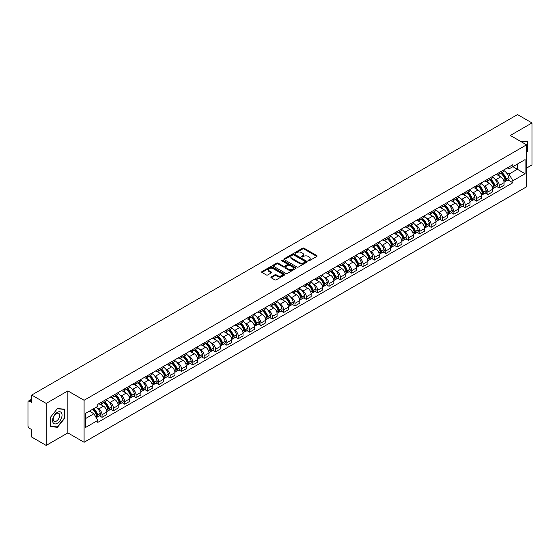 <?xml version="1.0" encoding="UTF-8"?>
<svg xmlns="http://www.w3.org/2000/svg" width="560" height="560" viewBox="0 0 560 560"><rect width="100%" height="100%" fill="white"/><g stroke="black" fill="none" stroke-linecap="round" stroke-linejoin="round"><path stroke-width="0.84" d="M308.245 260.799A0.707 0.406 0 0 0 309.246 260.799L316.834 256.417A1.008 0.581 0 0 0 317.128 256.004A1.008 0.581 0 0 0 316.834 255.591L303.982 248.171A1.008 0.581 0 0 0 302.554 248.171L294.966 252.553A0.707 0.406 0 0 0 295.967 253.127L296.947 252.56A3.234 1.869 0 0 1 301.518 252.56L302.589 253.183A3.234 1.869 0 0 1 303.534 254.499A3.234 1.869 0 0 1 302.589 255.815L301.609 256.382A0.707 0.406 0 0 0 302.603 256.963L303.59 256.396A3.234 1.869 0 0 1 308.161 256.396L309.232 257.012A3.234 1.869 0 0 1 310.177 258.335A3.234 1.869 0 0 1 309.232 259.651L308.245 260.218A0.707 0.406 0 0 0 308.245 260.799L308.245 260.218M271.201 276.948A1.008 0.581 0 0 0 270.907 277.361A1.008 0.581 0 0 0 271.201 277.774L274.813 279.853A1.008 0.581 0 0 0 276.241 279.853L284.662 274.988A1.008 0.581 0 0 0 284.963 274.575A1.008 0.581 0 0 0 284.662 274.162L271.81 266.742A1.008 0.581 0 0 0 270.382 266.742L261.954 271.607A1.008 0.581 0 0 0 261.66 272.02A1.008 0.581 0 0 0 261.954 272.433L266.315 274.946A1.008 0.581 0 0 0 267.743 274.946L271.348 272.867A1.008 0.581 0 0 0 271.642 272.454A1.008 0.581 0 0 0 271.348 272.041L269.185 270.795A2.702 1.561 0 0 1 268.394 269.689A2.702 1.561 0 0 1 270.06 268.247A2.702 1.561 0 0 1 273.007 268.59L281.47 273.476A2.702 1.561 0 0 1 282.261 274.575A2.702 1.561 0 0 1 280.595 276.017A2.702 1.561 0 0 1 277.648 275.681L276.241 274.862A1.008 0.581 0 0 0 274.813 274.862L271.201 276.948L271.201 277.774M84.091 400.267L67.865 390.901L46.186 403.417L31.71 395.059L517.524 114.576L532 122.941L510.321 135.457L526.547 144.823L84.091 400.267L84.091 442.274L526.547 186.823L526.547 144.823M297.017 267.029A1.008 0.581 0 0 0 298.445 267.029L306.873 262.164A1.008 0.581 0 0 0 307.167 261.758A1.008 0.581 0 0 0 306.873 261.345L294.021 253.925A1.008 0.581 0 0 0 292.593 253.925L284.165 258.79A1.008 0.581 0 0 0 283.871 259.196A1.008 0.581 0 0 0 284.165 259.609L297.017 267.029M281.981 260.946A0.707 0.406 0 0 1 282.702 261.051L282.702 260.211L295.771 267.757A1.008 0.581 0 0 1 296.065 268.163A1.008 0.581 0 0 1 295.771 268.576L287.343 273.441A1.008 0.581 0 0 1 285.915 273.441L273.063 266.021L276.668 263.956L276.668 263.116L273.063 265.195A1.008 0.581 0 0 0 272.762 265.608A1.008 0.581 0 0 0 273.063 266.021L273.063 265.195M276.668 263.956A1.008 0.581 0 0 1 278.096 263.956L278.096 263.116A1.008 0.581 0 0 0 276.668 263.116M278.096 263.116L283.311 266.126A1.008 0.581 0 0 0 284.739 266.126L287.126 264.747A1.008 0.581 0 0 0 287.427 264.334A1.008 0.581 0 0 0 287.126 263.921L281.701 260.785A0.707 0.406 0 0 1 282.702 260.211M46.186 403.417L46.186 445.424L31.71 437.059L31.71 429.625L29.456 428.323A2.058 1.19 -120 0 1 28 425.803L28 402.031A2.058 1.19 -120 0 1 28.427 401.093L31.71 399.196M526.547 168.091L532 164.941L532 122.941M46.186 445.424L67.865 432.901L84.091 442.274M31.71 395.059L31.71 402.493L29.456 401.191A2.058 1.19 -120 0 0 28.427 401.093M499.261 172.543A4.732 2.73 60 0 1 498.281 174.664L503.083 171.892A4.732 2.73 -120 0 0 504.063 169.771M494.704 178.941L495.915 179.641A4.732 2.73 60 0 1 499.261 185.437L504.063 182.665A4.732 2.73 -120 0 0 500.717 176.869L497.28 174.881M504.063 182.665L504.063 185.227L499.261 187.999L496.657 186.494M498.281 174.664A4.732 2.73 60 0 1 495.95 174.454M499.261 185.437L499.261 187.999M487.914 179.095A4.732 2.73 60 0 1 486.934 181.216L491.736 178.444A4.732 2.73 -120 0 0 492.716 176.323M485.31 193.046L487.914 194.551L492.716 191.779L492.716 189.217A4.732 2.73 -120 0 0 489.37 183.421L485.933 181.433M486.934 181.216A4.732 2.73 60 0 1 484.603 181.006M483.357 185.493L484.568 186.193A4.732 2.73 60 0 1 487.914 191.989L487.914 194.551M476.567 185.647A4.732 2.73 60 0 1 475.587 187.768L480.389 184.996A4.732 2.73 -120 0 0 481.369 182.875M473.963 199.598L476.567 201.103L481.369 198.331L481.369 195.769A4.732 2.73 -120 0 0 478.023 189.973L474.586 187.985M475.587 187.768A4.732 2.73 60 0 1 473.256 187.558M472.01 192.045L473.221 192.745A4.732 2.73 60 0 1 476.567 198.541L476.567 201.103M465.22 192.199A4.732 2.73 60 0 1 464.24 194.32L469.035 191.548A4.732 2.73 -120 0 0 470.015 189.427M462.616 206.15L465.22 207.655L470.015 204.883L470.015 202.321A4.732 2.73 -120 0 0 466.669 196.525L463.232 194.537M464.24 194.32A4.732 2.73 60 0 1 461.909 194.11M460.663 198.597L461.874 199.297A4.732 2.73 60 0 1 465.22 205.093L465.22 207.655M453.866 198.751A4.732 2.73 60 0 1 452.886 200.872L457.688 198.1A4.732 2.73 -120 0 0 458.668 195.979M451.262 212.702L453.866 214.207L458.668 211.435L458.668 208.873A4.732 2.73 -120 0 0 455.322 203.077L451.885 201.089M452.886 200.872A4.732 2.73 60 0 1 450.555 200.662M449.309 205.149L450.52 205.849A4.732 2.73 60 0 1 453.866 211.645L453.866 214.207M442.519 205.303A4.732 2.73 60 0 1 441.539 207.424L446.341 204.652A4.732 2.73 -120 0 0 447.321 202.531M439.915 219.254L442.519 220.759L447.321 217.987L447.321 215.425A4.732 2.73 -120 0 0 443.975 209.629L440.538 207.641M441.539 207.424A4.732 2.73 60 0 1 439.208 207.214M437.962 211.701L439.173 212.401A4.732 2.73 60 0 1 442.519 218.197L442.519 220.759M431.172 211.855A4.732 2.73 60 0 1 430.192 213.976L434.994 211.204A4.732 2.73 -120 0 0 435.974 209.083M428.568 225.806L431.172 227.311L435.974 224.539L435.974 221.977A4.732 2.73 -120 0 0 432.628 216.181L429.191 214.193M430.192 213.976A4.732 2.73 60 0 1 427.861 213.766M426.615 218.253L427.826 218.953A4.732 2.73 60 0 1 431.172 224.749L431.172 227.311M419.825 218.407A4.732 2.73 60 0 1 418.845 220.528L423.64 217.756A4.732 2.73 -120 0 0 424.62 215.635M417.221 232.358L419.825 233.863L424.627 231.091L424.627 228.529A4.732 2.73 -120 0 0 421.274 222.733L417.837 220.745M418.845 220.528A4.732 2.73 60 0 1 416.514 220.318M415.268 224.805L416.479 225.505A4.732 2.73 60 0 1 419.825 231.301L419.825 233.863M408.471 224.959A4.732 2.73 60 0 1 407.491 227.08L412.293 224.308A4.732 2.73 -120 0 0 413.273 222.187M405.867 238.91L408.471 240.415L413.273 237.643L413.273 235.081A4.732 2.73 -120 0 0 409.927 229.285L406.49 227.297M407.491 227.08A4.732 2.73 60 0 1 405.167 226.87M403.914 231.357L405.125 232.057A4.732 2.73 60 0 1 408.471 237.853L408.471 240.415M397.124 231.511A4.732 2.73 60 0 1 396.144 233.632L400.946 230.86A4.732 2.73 -120 0 0 401.926 228.739M394.52 245.462L397.124 246.967L401.926 244.195L401.926 241.633A4.732 2.73 -120 0 0 398.58 235.837L395.143 233.849M396.144 233.632A4.732 2.73 60 0 1 393.813 233.422M392.567 237.909L393.778 238.609A4.732 2.73 60 0 1 397.124 244.405L397.124 246.967M385.777 238.063A4.732 2.73 60 0 1 384.797 240.184L389.599 237.412A4.732 2.73 -120 0 0 390.579 235.291M383.173 252.014L385.777 253.519L390.579 250.747L390.579 248.185A4.732 2.73 -120 0 0 387.233 242.389L383.796 240.401M384.797 240.184A4.732 2.73 60 0 1 382.466 239.974M381.22 244.461L382.431 245.161A4.732 2.73 60 0 1 385.777 250.957L385.777 253.519M374.43 244.615A4.732 2.73 60 0 1 373.45 246.736L378.245 243.964A4.732 2.73 -120 0 0 379.225 241.843M371.826 258.566L374.43 260.071L379.232 257.299L379.232 254.737A4.732 2.73 -120 0 0 375.879 248.941L372.449 246.953M373.45 246.736A4.732 2.73 60 0 1 371.119 246.526M369.873 251.013L371.084 251.713A4.732 2.73 60 0 1 374.43 257.509L374.43 260.071M363.076 251.167A4.732 2.73 60 0 1 362.096 253.288L366.898 250.516A4.732 2.73 -120 0 0 367.878 248.395M360.472 265.118L363.076 266.623L367.878 263.851L367.878 261.289A4.732 2.73 -120 0 0 364.532 255.493L361.095 253.505M362.096 253.288A4.732 2.73 60 0 1 359.772 253.078M358.519 257.565L359.73 258.265A4.732 2.73 60 0 1 363.076 264.061L363.076 266.623M351.729 257.719A4.732 2.73 60 0 1 350.749 259.84L355.551 257.068A4.732 2.73 -120 0 0 356.531 254.947M349.125 271.67L351.729 273.175L356.531 270.403L356.531 267.841A4.732 2.73 -120 0 0 353.185 262.045L349.748 260.064M350.749 259.84A4.732 2.73 60 0 1 348.418 259.63M347.172 264.117L348.383 264.817A4.732 2.73 60 0 1 351.729 270.613L351.729 273.175M340.382 264.271A4.732 2.73 60 0 1 339.402 266.392L344.204 263.62A4.732 2.73 -120 0 0 345.184 261.499M337.778 278.222L340.382 279.727L345.184 276.955L345.184 274.393A4.732 2.73 -120 0 0 341.838 268.597L338.401 266.616M339.402 266.392A4.732 2.73 60 0 1 337.071 266.182M335.825 270.669L337.036 271.369A4.732 2.73 60 0 1 340.382 277.165L340.382 279.727M329.035 270.823A4.732 2.73 60 0 1 328.055 272.944L332.857 270.172A4.732 2.73 -120 0 0 333.837 268.051M326.431 284.774L329.035 286.279L333.837 283.507L333.837 280.945A4.732 2.73 -120 0 0 330.484 275.149L327.054 273.168M328.055 272.944A4.732 2.73 60 0 1 325.724 272.734M324.478 277.221L325.689 277.921A4.732 2.73 60 0 1 329.035 283.717L329.035 286.279M317.681 277.375A4.732 2.73 60 0 1 316.701 279.496L321.503 276.724A4.732 2.73 -120 0 0 322.483 274.603M315.077 291.326L317.681 292.831L322.483 290.059L322.483 287.497A4.732 2.73 -120 0 0 319.137 281.701L315.7 279.72M316.701 279.496A4.732 2.73 60 0 1 314.377 279.286M313.124 283.773L314.335 284.473A4.732 2.73 60 0 1 317.681 290.269L317.681 292.831M306.334 283.927A4.732 2.73 60 0 1 305.354 286.048L310.156 283.276A4.732 2.73 -120 0 0 311.136 281.155M303.73 297.878L306.334 299.383L311.136 296.611L311.136 294.049A4.732 2.73 -120 0 0 307.79 288.253L304.353 286.272M305.354 286.048A4.732 2.73 60 0 1 303.023 285.838M301.777 290.325L302.988 291.025A4.732 2.73 60 0 1 306.334 296.821L306.334 299.383M294.987 290.479A4.732 2.73 60 0 1 294.007 292.607L298.809 289.835A4.732 2.73 -120 0 0 299.789 287.707M292.383 304.43L294.987 305.935L299.789 303.163L299.789 300.601A4.732 2.73 -120 0 0 296.443 294.805L293.006 292.824M294.007 292.607A4.732 2.73 60 0 1 291.676 292.39M290.43 296.877L291.641 297.577A4.732 2.73 60 0 1 294.987 303.373L294.987 305.935M283.64 297.031A4.732 2.73 60 0 1 282.66 299.159L287.462 296.387A4.732 2.73 -120 0 0 288.442 294.259M281.036 310.982L283.64 312.487L288.442 309.715L288.442 307.153A4.732 2.73 -120 0 0 285.089 301.357L281.659 299.376M282.66 299.159A4.732 2.73 60 0 1 280.329 298.942M279.083 303.429L280.294 304.129A4.732 2.73 60 0 1 283.64 309.925L283.64 312.487M272.286 303.583A4.732 2.73 60 0 1 271.306 305.711L276.108 302.939A4.732 2.73 -120 0 0 277.088 300.811M269.682 317.534L272.286 319.039L277.088 316.267L277.088 313.705A4.732 2.73 -120 0 0 273.742 307.909L270.305 305.928M271.306 305.711A4.732 2.73 60 0 1 268.982 305.494M267.729 309.981L268.94 310.681A4.732 2.73 60 0 1 272.286 316.477L272.286 319.039M260.939 310.135A4.732 2.73 60 0 1 259.959 312.263L264.761 309.491A4.732 2.73 -120 0 0 265.741 307.363M258.335 324.086L260.939 325.591L265.741 322.819L265.741 320.257A4.732 2.73 -120 0 0 262.395 314.461L258.958 312.48M259.959 312.263A4.732 2.73 60 0 1 257.628 312.046M256.382 316.533L257.593 317.233A4.732 2.73 60 0 1 260.939 323.029L260.939 325.591M249.592 316.687A4.732 2.73 60 0 1 248.612 318.815L253.414 316.043A4.732 2.73 -120 0 0 254.394 313.915M246.988 330.638L249.592 332.143L254.394 329.371L254.394 326.809A4.732 2.73 -120 0 0 251.048 321.013L247.611 319.032M248.612 318.815A4.732 2.73 60 0 1 246.281 318.598M245.035 323.085L246.246 323.785A4.732 2.73 60 0 1 249.592 329.581L249.592 332.143M238.245 323.239A4.732 2.73 60 0 1 237.265 325.367L242.067 322.595A4.732 2.73 -120 0 0 243.047 320.467M235.641 337.19L238.245 338.695L243.047 335.923L243.047 333.361A4.732 2.73 -120 0 0 239.694 327.565L236.264 325.584M237.265 325.367A4.732 2.73 60 0 1 234.934 325.15M233.688 329.637L234.899 330.337A4.732 2.73 60 0 1 238.245 336.133L238.245 338.695M226.891 329.791A4.732 2.73 60 0 1 225.911 331.919L230.713 329.147A4.732 2.73 -120 0 0 231.693 327.019M224.287 343.742L226.891 345.247L231.693 342.475L231.693 339.913A4.732 2.73 -120 0 0 228.347 334.117L224.91 332.136M225.911 331.919A4.732 2.73 60 0 1 223.587 331.702M222.334 336.189L223.545 336.889A4.732 2.73 60 0 1 226.891 342.685L226.891 345.247M215.544 336.343A4.732 2.73 60 0 1 214.564 338.471L219.366 335.699A4.732 2.73 -120 0 0 220.346 333.571M212.94 350.294L215.544 351.799L220.346 349.027L220.346 346.465A4.732 2.73 -120 0 0 217 340.669L213.563 338.688M214.564 338.471A4.732 2.73 60 0 1 212.233 338.254M210.987 342.741L212.198 343.441A4.732 2.73 60 0 1 215.544 349.237L215.544 351.799M204.197 342.895A4.732 2.73 60 0 1 203.217 345.023L208.019 342.251A4.732 2.73 -120 0 0 208.999 340.123M201.593 356.846L204.197 358.351L208.999 355.579L208.999 353.017A4.732 2.73 -120 0 0 205.653 347.221L202.216 345.24M203.217 345.023A4.732 2.73 60 0 1 200.886 344.806M199.64 349.293L200.851 349.993A4.732 2.73 60 0 1 204.197 355.789L204.197 358.351M192.85 349.447A4.732 2.73 60 0 1 191.87 351.575L196.672 348.803A4.732 2.73 -120 0 0 197.652 346.675M190.246 363.405L192.85 364.903L197.652 362.131L197.652 359.569A4.732 2.73 -120 0 0 194.306 353.773L190.869 351.792M191.87 351.575A4.732 2.73 60 0 1 189.539 351.358M188.293 355.845L189.504 356.545A4.732 2.73 60 0 1 192.85 362.341L192.85 364.903M181.496 355.999A4.732 2.73 60 0 1 180.516 358.127L185.318 355.355A4.732 2.73 -120 0 0 186.298 353.227M178.892 369.957L181.496 371.455L186.298 368.683L186.298 366.121A4.732 2.73 -120 0 0 182.952 360.325L179.515 358.344M180.516 358.127A4.732 2.73 60 0 1 178.192 357.91M176.939 362.397L178.15 363.097A4.732 2.73 60 0 1 181.496 368.893L181.496 371.455M170.149 362.551A4.732 2.73 60 0 1 169.169 364.679L173.971 361.907A4.732 2.73 -120 0 0 174.951 359.779M167.545 376.509L170.149 378.007L174.951 375.235L174.951 372.673A4.732 2.73 -120 0 0 171.605 366.877L168.168 364.896M169.169 364.679A4.732 2.73 60 0 1 166.838 364.462M165.592 368.949L166.803 369.649A4.732 2.73 60 0 1 170.149 375.445L170.149 378.007M158.802 369.103A4.732 2.73 60 0 1 157.822 371.231L162.624 368.459A4.732 2.73 -120 0 0 163.604 366.331M156.198 383.061L158.802 384.559L163.604 381.787L163.604 379.225A4.732 2.73 -120 0 0 160.258 373.429L156.821 371.448M157.822 371.231A4.732 2.73 60 0 1 155.491 371.014M154.245 375.501L155.456 376.201A4.732 2.73 60 0 1 158.802 381.997L158.802 384.559M147.455 375.655A4.732 2.73 60 0 1 146.475 377.783L151.277 375.011A4.732 2.73 -120 0 0 152.257 372.883M144.851 389.613L147.455 391.111L152.257 388.339L152.257 385.777A4.732 2.73 -120 0 0 148.911 379.981L145.474 378M146.475 377.783A4.732 2.73 60 0 1 144.144 377.566M142.898 382.053L144.109 382.753A4.732 2.73 60 0 1 147.455 388.549L147.455 391.111M136.101 382.207A4.732 2.73 60 0 1 135.121 384.335L139.923 381.563A4.732 2.73 -120 0 0 140.903 379.435M133.497 396.165L136.101 397.663L140.903 394.891L140.903 392.329A4.732 2.73 -120 0 0 137.557 386.533L134.12 384.552M135.121 384.335A4.732 2.73 60 0 1 132.797 384.118M131.544 388.605L132.755 389.305A4.732 2.73 60 0 1 136.101 395.101L136.101 397.663M124.754 388.759A4.732 2.73 60 0 1 123.774 390.887L128.576 388.115A4.732 2.73 -120 0 0 129.556 385.987M122.15 402.717L124.754 404.215L129.556 401.443L129.556 398.881A4.732 2.73 -120 0 0 126.21 393.085L122.773 391.104M123.774 390.887A4.732 2.73 60 0 1 121.443 390.67M120.197 395.157L121.408 395.857A4.732 2.73 60 0 1 124.754 401.653L124.754 404.215M113.407 395.311A4.732 2.73 60 0 1 112.427 397.439L117.229 394.667A4.732 2.73 -120 0 0 118.209 392.539M110.803 409.269L113.407 410.767L118.209 407.995L118.209 405.433A4.732 2.73 -120 0 0 114.863 399.637L111.426 397.656M112.427 397.439A4.732 2.73 60 0 1 110.096 397.222M108.85 401.716L110.061 402.409A4.732 2.73 60 0 1 113.407 408.205L113.407 410.767M102.06 401.863A4.732 2.73 60 0 1 101.08 403.991L105.882 401.219A4.732 2.73 -120 0 0 106.862 399.091M99.456 415.821L102.06 417.319L106.862 414.547L106.862 411.985A4.732 2.73 -120 0 0 103.516 406.189L100.079 404.208M101.08 403.991A4.732 2.73 60 0 1 98.749 403.774M97.503 408.268L98.714 408.961A4.732 2.73 60 0 1 102.06 414.757L102.06 417.319M507.304 167.902L509.012 168.889L525.091 159.607L517.377 164.059L517.377 169.267L509.012 174.097L506.058 172.389M85.547 418.579L93.912 413.749L97.769 420.427L85.547 427.483L85.547 413.371L97.769 406.315L97.769 404.341L512.869 164.689L512.869 166.663L525.091 173.719L512.869 180.775L509.012 174.097M525.091 159.607L525.091 173.719M97.769 420.427L97.769 422.401L512.869 182.749L512.869 180.775M526.547 152.572L527.744 151.074L527.744 141.715L520.52 141.344M67.865 390.901L67.865 432.901M50.442 426.643L57.463 427.273L64.484 418.537L64.484 409.178L57.463 408.548L50.442 417.284L50.442 426.643M93.912 413.749L89.397 411.145M508.011 179.942L512.869 182.749M527.38 150.864L527.744 151.074M56.721 426.839L57.463 427.273M64.12 418.327L64.484 418.537M308.532 260.897L309.232 260.491A3.234 1.869 0 0 0 310.177 259.175L310.177 258.335M303.534 254.499L303.534 255.339A3.234 1.869 0 0 1 302.589 256.655L301.889 257.061M316.834 255.591L316.834 256.417L303.982 249.011A1.008 0.581 0 0 0 302.554 249.011L295.246 253.225M306.859 262.178L294.021 254.765A1.008 0.581 0 0 0 292.593 254.765L284.179 259.616M305.088 262.045A0.707 0.406 0 0 0 305.088 261.464L293.804 254.954A0.707 0.406 0 0 0 292.803 254.954L291.767 255.549A3.234 1.869 0 0 0 290.822 256.872A3.234 1.869 0 0 0 291.767 258.188L299.481 262.64A3.234 1.869 0 0 0 304.052 262.64L305.088 262.045L305.088 262.885A0.707 0.406 0 0 0 305.291 262.598L305.291 261.758M290.822 256.872L290.822 257.712A3.234 1.869 0 0 0 291.767 259.028L291.767 258.188M305.088 262.885L304.052 263.48A3.234 1.869 0 0 1 299.481 263.48L291.767 259.028M278.096 263.956L283.311 266.966A1.008 0.581 0 0 0 284.739 266.966L287.126 265.587A1.008 0.581 0 0 0 287.427 265.174L287.427 264.334M282.702 261.051L295.757 268.583M288.715 269.248A2.702 1.561 0 0 0 291.662 269.584A2.702 1.561 0 0 0 293.328 268.142A2.702 1.561 0 0 0 292.537 267.043L289.555 265.321A1.008 0.581 0 0 0 288.127 265.321L285.733 266.7A1.008 0.581 0 0 0 285.439 267.113A1.008 0.581 0 0 0 285.733 267.526L288.715 269.248L288.715 270.088A2.702 1.561 0 0 0 291.662 270.424A2.702 1.561 0 0 0 293.328 268.982L293.328 268.142M285.439 267.113L285.439 267.953A1.008 0.581 0 0 0 285.733 268.366L285.733 267.526M288.715 270.088L285.733 268.366M282.261 274.575L282.261 275.415A2.702 1.561 0 0 1 280.595 276.857A2.702 1.561 0 0 1 277.648 276.521L276.241 275.702A1.008 0.581 0 0 0 274.813 275.702L271.215 277.781M268.394 269.689L268.394 270.529A2.702 1.561 0 0 0 269.185 271.635L269.185 270.795M271.334 272.874L269.185 271.635M284.662 274.162L284.662 274.988L271.81 267.582A1.008 0.581 0 0 0 270.382 267.582L261.968 272.44M501.046 173.068A6.482 3.745 60 0 1 501.081 173.089A6.482 3.745 60 0 1 505.344 178.906L505.386 179.039A1.26 0.728 60 0 1 505.183 180.026A1.26 0.728 60 0 1 505.155 180.04M500.766 173.229A7.819 4.515 60 0 1 505.064 179.683L505.099 179.816A2.597 1.498 60 0 1 504.693 181.86L504.042 182.231M505.134 181.286A2.597 1.498 -120 0 0 505.855 181.188A2.597 1.498 -120 0 0 506.268 179.144L506.226 179.011A7.819 4.515 -120 0 0 501.928 172.557M503.965 170.597A7.819 4.515 60 0 1 508.879 177.478L508.921 177.611A2.597 1.498 60 0 1 508.508 179.655L505.855 181.188M498.099 174.755A7.819 4.515 60 0 1 499.73 176.295M503.531 176.309L504.532 176.883M520.534 141.351L527.38 141.904L527.38 150.969L526.547 152.012M526.932 141.645L527.38 141.904M61.411 412.734A6.685 3.864 120 0 0 54.95 414.463A6.685 3.864 120 0 0 53.221 422.919A6.685 3.864 120 0 0 59.682 421.19A6.685 3.864 120 0 0 61.411 412.734M59.262 413.84A4.578 2.646 120 0 0 58.744 413.364A4.578 2.646 120 0 0 54.488 415.499A4.578 2.646 120 0 0 53.655 420.819A4.578 2.646 120 0 0 54.166 421.295A4.578 2.646 120 0 0 58.429 419.153A4.578 2.646 120 0 0 59.262 413.84M57.316 426.895L50.519 426.286L50.519 417.221L57.316 408.758L64.12 409.367L64.12 418.432L57.316 426.895M63.672 409.101L64.12 409.367M489.699 179.62A6.482 3.745 60 0 1 489.734 179.641A6.482 3.745 60 0 1 493.997 185.458L494.039 185.591A1.26 0.728 60 0 1 493.836 186.578A1.26 0.728 60 0 1 493.808 186.592M489.419 179.781A7.819 4.515 60 0 1 493.717 186.235L493.752 186.368A2.597 1.498 60 0 1 493.339 188.412L492.695 188.783M493.787 187.838A2.597 1.498 -120 0 0 494.508 187.74A2.597 1.498 -120 0 0 494.914 185.696L494.879 185.563A7.819 4.515 -120 0 0 490.581 179.109M492.618 177.149A7.819 4.515 60 0 1 497.532 184.03L497.574 184.163A2.597 1.498 60 0 1 497.161 186.207L494.508 187.74M486.752 181.307A7.819 4.515 60 0 1 488.383 182.847M492.184 182.861L493.185 183.435M478.352 186.172A6.482 3.745 60 0 1 478.387 186.193A6.482 3.745 60 0 1 482.65 192.01L482.685 192.143A1.26 0.728 60 0 1 482.489 193.13A1.26 0.728 60 0 1 482.461 193.144M478.065 186.333A7.819 4.515 60 0 1 482.363 192.787L482.405 192.92A2.597 1.498 60 0 1 481.992 194.964L481.348 195.335M482.44 194.39A2.597 1.498 -120 0 0 483.154 194.292A2.597 1.498 -120 0 0 483.567 192.248L483.532 192.115A7.819 4.515 -120 0 0 479.234 185.661M481.271 183.701A7.819 4.515 60 0 1 486.185 190.582L486.22 190.715A2.597 1.498 60 0 1 485.814 192.759L483.154 194.292M475.398 187.859A7.819 4.515 60 0 1 477.036 189.399M480.837 189.413L481.831 189.987M467.005 192.724A6.482 3.745 60 0 1 467.033 192.745A6.482 3.745 60 0 1 471.303 198.562L471.338 198.695A1.26 0.728 60 0 1 471.142 199.682A1.26 0.728 60 0 1 471.114 199.696M466.718 192.885A7.819 4.515 60 0 1 471.016 199.339L471.058 199.472A2.597 1.498 60 0 1 470.645 201.516L470.001 201.887M471.086 200.942A2.597 1.498 -120 0 0 471.807 200.844A2.597 1.498 -120 0 0 472.22 198.8L472.178 198.667A7.819 4.515 -120 0 0 467.887 192.213M469.917 190.253A7.819 4.515 60 0 1 474.838 197.134L474.873 197.267A2.597 1.498 60 0 1 474.467 199.311L471.807 200.844M464.051 194.411A7.819 4.515 60 0 1 465.689 195.951M469.49 195.965L470.484 196.539M455.651 199.276A6.482 3.745 60 0 1 455.686 199.297A6.482 3.745 60 0 1 459.949 205.114L459.991 205.247A1.26 0.728 60 0 1 459.788 206.234A1.26 0.728 60 0 1 459.76 206.248M455.371 199.437A7.819 4.515 60 0 1 459.669 205.891L459.704 206.024A2.597 1.498 60 0 1 459.298 208.068L458.647 208.439M459.739 207.494A2.597 1.498 -120 0 0 460.46 207.396A2.597 1.498 -120 0 0 460.873 205.352L460.831 205.219A7.819 4.515 -120 0 0 456.533 198.765M458.57 196.805A7.819 4.515 60 0 1 463.484 203.686L463.526 203.819A2.597 1.498 60 0 1 463.113 205.863L460.46 207.396M452.704 200.963A7.819 4.515 60 0 1 454.335 202.503M458.136 202.517L459.137 203.091M444.304 205.828A6.482 3.745 60 0 1 444.339 205.849A6.482 3.745 60 0 1 448.602 211.666L448.644 211.799A1.26 0.728 60 0 1 448.441 212.786A1.26 0.728 60 0 1 448.413 212.8M444.024 205.996A7.819 4.515 60 0 1 448.322 212.443L448.357 212.576A2.597 1.498 60 0 1 447.944 214.62L447.3 214.991M448.392 214.046A2.597 1.498 -120 0 0 449.113 213.948A2.597 1.498 -120 0 0 449.519 211.904L449.484 211.771A7.819 4.515 -120 0 0 445.186 205.324M447.223 203.357A7.819 4.515 60 0 1 452.137 210.238L452.179 210.371A2.597 1.498 60 0 1 451.766 212.415L449.113 213.948M441.357 207.515A7.819 4.515 60 0 1 442.988 209.055M446.789 209.069L447.79 209.643M432.957 212.38A6.482 3.745 60 0 1 432.992 212.401A6.482 3.745 60 0 1 437.255 218.218L437.29 218.351A1.26 0.728 60 0 1 437.094 219.338A1.26 0.728 60 0 1 437.066 219.352M432.67 212.548A7.819 4.515 60 0 1 436.968 218.995L437.01 219.128A2.597 1.498 60 0 1 436.597 221.172L435.953 221.543M437.045 220.598A2.597 1.498 -120 0 0 437.759 220.5A2.597 1.498 -120 0 0 438.172 218.456L438.137 218.323A7.819 4.515 -120 0 0 433.839 211.876M435.876 209.909A7.819 4.515 60 0 1 440.79 216.79L440.825 216.923A2.597 1.498 60 0 1 440.419 218.967L437.759 220.5M430.01 214.067A7.819 4.515 60 0 1 431.641 215.607M435.442 215.621L436.436 216.195M421.61 218.932A6.482 3.745 60 0 1 421.638 218.953A6.482 3.745 60 0 1 425.908 224.77L425.943 224.903A1.26 0.728 60 0 1 425.747 225.89A1.26 0.728 60 0 1 425.719 225.904M421.323 219.1A7.819 4.515 60 0 1 425.621 225.547L425.663 225.68A2.597 1.498 60 0 1 425.25 227.724L424.606 228.095M425.691 227.15A2.597 1.498 -120 0 0 426.412 227.052A2.597 1.498 -120 0 0 426.825 225.008L426.783 224.875A7.819 4.515 -120 0 0 422.492 218.428M424.522 216.468A7.819 4.515 60 0 1 429.443 223.342L429.478 223.475A2.597 1.498 60 0 1 429.072 225.519L426.412 227.052M418.656 220.619A7.819 4.515 60 0 1 420.294 222.159M424.095 222.173L425.089 222.747M410.256 225.484A6.482 3.745 60 0 1 410.291 225.505A6.482 3.745 60 0 1 414.554 231.322L414.596 231.455A1.26 0.728 60 0 1 414.393 232.442A1.26 0.728 60 0 1 414.365 232.456M409.976 225.652A7.819 4.515 60 0 1 414.274 232.099L414.309 232.232A2.597 1.498 60 0 1 413.903 234.276L413.252 234.647M414.344 233.702A2.597 1.498 -120 0 0 415.065 233.604A2.597 1.498 -120 0 0 415.478 231.56L415.436 231.427A7.819 4.515 -120 0 0 411.138 224.98M413.175 223.02A7.819 4.515 60 0 1 418.089 229.894L418.131 230.027A2.597 1.498 60 0 1 417.718 232.071L415.065 233.604M407.309 227.171A7.819 4.515 60 0 1 408.94 228.718M412.741 228.725L413.742 229.299M398.909 232.036A6.482 3.745 60 0 1 398.944 232.057A6.482 3.745 60 0 1 403.207 237.874L403.249 238.007A1.26 0.728 60 0 1 403.046 238.994A1.26 0.728 60 0 1 403.018 239.008M398.629 232.204A7.819 4.515 60 0 1 402.927 238.651L402.962 238.784A2.597 1.498 60 0 1 402.549 240.828L401.905 241.199M402.997 240.254A2.597 1.498 -120 0 0 403.718 240.156A2.597 1.498 -120 0 0 404.124 238.112L404.089 237.979A7.819 4.515 -120 0 0 399.791 231.532M401.828 229.572A7.819 4.515 60 0 1 406.742 236.446L406.784 236.579A2.597 1.498 60 0 1 406.371 238.623L403.718 240.156M395.962 233.723A7.819 4.515 60 0 1 397.593 235.27M401.394 235.277L402.395 235.851M387.562 238.588A6.482 3.745 60 0 1 387.597 238.609A6.482 3.745 60 0 1 391.86 244.426L391.895 244.559A1.26 0.728 60 0 1 391.699 245.546A1.26 0.728 60 0 1 391.671 245.56M387.282 238.756A7.819 4.515 60 0 1 391.573 245.203L391.615 245.336A2.597 1.498 60 0 1 391.202 247.38L390.558 247.751M391.65 246.806A2.597 1.498 -120 0 0 392.364 246.708A2.597 1.498 -120 0 0 392.777 244.664L392.742 244.531A7.819 4.515 -120 0 0 388.444 238.084M390.481 236.124A7.819 4.515 60 0 1 395.395 242.998L395.43 243.131A2.597 1.498 60 0 1 395.024 245.175L392.364 246.708M384.615 240.275A7.819 4.515 60 0 1 386.246 241.822M390.047 241.829L391.041 242.403M376.215 245.14A6.482 3.745 60 0 1 376.243 245.161A6.482 3.745 60 0 1 380.513 250.978L380.548 251.111A1.26 0.728 60 0 1 380.352 252.098A1.26 0.728 60 0 1 380.324 252.112M375.928 245.308A7.819 4.515 60 0 1 380.226 251.755L380.268 251.888A2.597 1.498 60 0 1 379.855 253.932L379.211 254.303M380.296 253.358A2.597 1.498 -120 0 0 381.017 253.26A2.597 1.498 -120 0 0 381.43 251.216L381.388 251.083A7.819 4.515 -120 0 0 377.097 244.636M379.127 242.676A7.819 4.515 60 0 1 384.048 249.55L384.083 249.683A2.597 1.498 60 0 1 383.677 251.727L381.017 253.26M373.261 246.827A7.819 4.515 60 0 1 374.899 248.374M378.7 248.381L379.694 248.955M364.868 251.692A6.482 3.745 60 0 1 364.896 251.713A6.482 3.745 60 0 1 369.159 257.53L369.201 257.663A1.26 0.728 60 0 1 368.998 258.65A1.26 0.728 60 0 1 368.97 258.671M364.581 251.86A7.819 4.515 60 0 1 368.879 258.307L368.914 258.44A2.597 1.498 60 0 1 368.508 260.484L367.857 260.855M368.949 259.91A2.597 1.498 -120 0 0 369.67 259.812A2.597 1.498 -120 0 0 370.083 257.768L370.041 257.635A7.819 4.515 -120 0 0 365.743 251.188M367.78 249.228A7.819 4.515 60 0 1 372.694 256.102L372.736 256.235A2.597 1.498 60 0 1 372.323 258.279L369.67 259.812M361.914 253.379A7.819 4.515 60 0 1 363.545 254.926M367.346 254.933L368.347 255.507M353.514 258.244A6.482 3.745 60 0 1 353.549 258.265A6.482 3.745 60 0 1 357.812 264.082L357.854 264.215A1.26 0.728 60 0 1 357.651 265.202A1.26 0.728 60 0 1 357.623 265.223M353.234 258.412A7.819 4.515 60 0 1 357.532 264.859L357.567 264.992A2.597 1.498 60 0 1 357.154 267.036L356.51 267.407M357.602 266.462A2.597 1.498 -120 0 0 358.323 266.364A2.597 1.498 -120 0 0 358.729 264.32L358.694 264.187A7.819 4.515 -120 0 0 354.396 257.74M356.433 255.78A7.819 4.515 60 0 1 361.347 262.654L361.389 262.787A2.597 1.498 60 0 1 360.976 264.831L358.323 266.364M350.567 259.931A7.819 4.515 60 0 1 352.198 261.478M355.999 261.485L357 262.059M342.167 264.796A6.482 3.745 60 0 1 342.202 264.817A6.482 3.745 60 0 1 346.465 270.634L346.5 270.767A1.26 0.728 60 0 1 346.304 271.754A1.26 0.728 60 0 1 346.276 271.775M341.887 264.964A7.819 4.515 60 0 1 346.178 271.411L346.22 271.544A2.597 1.498 60 0 1 345.807 273.588L345.163 273.959M346.255 273.014A2.597 1.498 -120 0 0 346.969 272.916A2.597 1.498 -120 0 0 347.382 270.872L347.347 270.739A7.819 4.515 -120 0 0 343.049 264.292M345.086 262.332A7.819 4.515 60 0 1 350 269.206L350.035 269.339A2.597 1.498 60 0 1 349.629 271.383L346.969 272.916M339.22 266.483A7.819 4.515 60 0 1 340.851 268.03M344.652 268.037L345.646 268.611M330.82 271.348A6.482 3.745 60 0 1 330.848 271.369A6.482 3.745 60 0 1 335.118 277.186L335.153 277.319A1.26 0.728 60 0 1 334.957 278.306A1.26 0.728 60 0 1 334.929 278.327M330.533 271.516A7.819 4.515 60 0 1 334.831 277.963L334.873 278.103A2.597 1.498 60 0 1 334.46 280.14L333.816 280.511M334.901 279.566A2.597 1.498 -120 0 0 335.622 279.468A2.597 1.498 -120 0 0 336.035 277.431L335.993 277.291A7.819 4.515 -120 0 0 331.702 270.844M333.732 268.884A7.819 4.515 60 0 1 338.653 275.758L338.688 275.898A2.597 1.498 60 0 1 338.282 277.935L335.622 279.468M327.866 273.035A7.819 4.515 60 0 1 329.504 274.582M333.305 274.589L334.299 275.163M319.473 277.9A6.482 3.745 60 0 1 319.501 277.921A6.482 3.745 60 0 1 323.764 283.738L323.806 283.871A1.26 0.728 60 0 1 323.603 284.858A1.26 0.728 60 0 1 323.575 284.879M319.186 278.068A7.819 4.515 60 0 1 323.484 284.515L323.519 284.655A2.597 1.498 60 0 1 323.113 286.692L322.462 287.063M323.554 286.118A2.597 1.498 -120 0 0 324.275 286.02A2.597 1.498 -120 0 0 324.688 283.983L324.646 283.843A7.819 4.515 -120 0 0 320.348 277.396M322.385 275.436A7.819 4.515 60 0 1 327.299 282.31L327.341 282.45A2.597 1.498 60 0 1 326.928 284.487L324.275 286.02M316.519 279.587A7.819 4.515 60 0 1 318.15 281.134M321.951 281.141L322.952 281.715M308.119 284.452A6.482 3.745 60 0 1 308.154 284.473A6.482 3.745 60 0 1 312.417 290.29L312.459 290.423A1.26 0.728 60 0 1 312.256 291.41A1.26 0.728 60 0 1 312.228 291.431M307.839 284.62A7.819 4.515 60 0 1 312.137 291.067L312.172 291.207A2.597 1.498 60 0 1 311.759 293.244L311.115 293.615M312.207 292.67A2.597 1.498 -120 0 0 312.928 292.572A2.597 1.498 -120 0 0 313.334 290.535L313.299 290.395A7.819 4.515 -120 0 0 309.001 283.948M311.038 281.988A7.819 4.515 60 0 1 315.952 288.862L315.994 289.002A2.597 1.498 60 0 1 315.581 291.039L312.928 292.572M305.172 286.139A7.819 4.515 60 0 1 306.803 287.686M310.604 287.693L311.605 288.267M296.772 291.004A6.482 3.745 60 0 1 296.807 291.025A6.482 3.745 60 0 1 301.07 296.842L301.105 296.975A1.26 0.728 60 0 1 300.909 297.962A1.26 0.728 60 0 1 300.881 297.983M296.492 291.172A7.819 4.515 60 0 1 300.783 297.619L300.825 297.759A2.597 1.498 60 0 1 300.412 299.796L299.768 300.167M300.86 299.222A2.597 1.498 -120 0 0 301.574 299.124A2.597 1.498 -120 0 0 301.987 297.087L301.952 296.947A7.819 4.515 -120 0 0 297.654 290.5M299.691 288.54A7.819 4.515 60 0 1 304.605 295.414L304.64 295.554A2.597 1.498 60 0 1 304.234 297.591L301.574 299.124M293.825 292.698A7.819 4.515 60 0 1 295.456 294.238M299.257 294.245L300.251 294.819M285.425 297.556A6.482 3.745 60 0 1 285.453 297.577A6.482 3.745 60 0 1 289.723 303.394L289.758 303.527A1.26 0.728 60 0 1 289.562 304.521A1.26 0.728 60 0 1 289.534 304.535M285.138 297.724A7.819 4.515 60 0 1 289.436 304.171L289.478 304.311A2.597 1.498 60 0 1 289.065 306.348L288.421 306.719M289.506 305.774A2.597 1.498 -120 0 0 290.227 305.676A2.597 1.498 -120 0 0 290.64 303.639L290.598 303.499A7.819 4.515 -120 0 0 286.307 297.052M288.344 295.092A7.819 4.515 60 0 1 293.258 301.966L293.293 302.106A2.597 1.498 60 0 1 292.887 304.143L290.227 305.676M282.471 299.25A7.819 4.515 60 0 1 284.109 300.79M287.91 300.797L288.904 301.371M274.078 304.108A6.482 3.745 60 0 1 274.106 304.129A6.482 3.745 60 0 1 278.369 309.946L278.411 310.079A1.26 0.728 60 0 1 278.208 311.073A1.26 0.728 60 0 1 278.18 311.087M273.791 304.276A7.819 4.515 60 0 1 278.089 310.723L278.124 310.863A2.597 1.498 60 0 1 277.718 312.9L277.067 313.271M278.159 312.326A2.597 1.498 -120 0 0 278.88 312.228A2.597 1.498 -120 0 0 279.293 310.191L279.251 310.051A7.819 4.515 -120 0 0 274.953 303.604M276.99 301.644A7.819 4.515 60 0 1 281.904 308.518L281.946 308.658A2.597 1.498 60 0 1 281.533 310.695L278.88 312.228M271.124 305.802A7.819 4.515 60 0 1 272.755 307.342M276.556 307.349L277.557 307.923M262.724 310.66A6.482 3.745 60 0 1 262.759 310.681A6.482 3.745 60 0 1 267.022 316.498L267.064 316.631A1.26 0.728 60 0 1 266.861 317.625A1.26 0.728 60 0 1 266.833 317.639M262.444 310.828A7.819 4.515 60 0 1 266.742 317.275L266.777 317.415A2.597 1.498 60 0 1 266.364 319.452L265.72 319.823M266.812 318.878A2.597 1.498 -120 0 0 267.533 318.78A2.597 1.498 -120 0 0 267.939 316.743L267.904 316.603A7.819 4.515 -120 0 0 263.606 310.156M265.643 308.196A7.819 4.515 60 0 1 270.557 315.07L270.599 315.21A2.597 1.498 60 0 1 270.186 317.247L267.533 318.78M259.777 312.354A7.819 4.515 60 0 1 261.408 313.894M265.209 313.901L266.21 314.482M251.377 317.212A6.482 3.745 60 0 1 251.412 317.233A6.482 3.745 60 0 1 255.675 323.05L255.71 323.183A1.26 0.728 60 0 1 255.514 324.177A1.26 0.728 60 0 1 255.486 324.191M251.097 317.38A7.819 4.515 60 0 1 255.388 323.827L255.43 323.967A2.597 1.498 60 0 1 255.017 326.004L254.373 326.375M255.465 325.43A2.597 1.498 -120 0 0 256.186 325.332A2.597 1.498 -120 0 0 256.592 323.295L256.557 323.155A7.819 4.515 -120 0 0 252.259 316.708M254.296 314.748A7.819 4.515 60 0 1 259.21 321.622L259.245 321.762A2.597 1.498 60 0 1 258.839 323.799L256.186 325.332M248.43 318.906A7.819 4.515 60 0 1 250.061 320.446M253.862 320.453L254.856 321.034M240.03 323.764A6.482 3.745 60 0 1 240.058 323.785A6.482 3.745 60 0 1 244.328 329.602L244.363 329.735A1.26 0.728 60 0 1 244.167 330.729A1.26 0.728 60 0 1 244.139 330.743M239.743 323.932A7.819 4.515 60 0 1 244.041 330.379L244.083 330.519A2.597 1.498 60 0 1 243.67 332.556L243.026 332.927M244.111 331.982A2.597 1.498 -120 0 0 244.832 331.884A2.597 1.498 -120 0 0 245.245 329.847L245.203 329.707A7.819 4.515 -120 0 0 240.912 323.26M242.949 321.3A7.819 4.515 60 0 1 247.863 328.174L247.898 328.314A2.597 1.498 60 0 1 247.492 330.351L244.832 331.884M237.076 325.458A7.819 4.515 60 0 1 238.714 326.998M242.515 327.005L243.509 327.586M228.683 330.316A6.482 3.745 60 0 1 228.711 330.337A6.482 3.745 60 0 1 232.974 336.154L233.016 336.287A1.26 0.728 60 0 1 232.813 337.281A1.26 0.728 60 0 1 232.785 337.295M228.396 330.484A7.819 4.515 60 0 1 232.694 336.931L232.729 337.071A2.597 1.498 60 0 1 232.323 339.108L231.672 339.479M232.764 338.534A2.597 1.498 -120 0 0 233.485 338.436A2.597 1.498 -120 0 0 233.898 336.399L233.856 336.259A7.819 4.515 -120 0 0 229.558 329.812M231.595 327.852A7.819 4.515 60 0 1 236.516 334.726L236.551 334.866A2.597 1.498 60 0 1 236.138 336.903L233.485 338.436M225.729 332.01A7.819 4.515 60 0 1 227.36 333.55M231.161 333.557L232.162 334.138M217.329 336.868A6.482 3.745 60 0 1 217.364 336.889A6.482 3.745 60 0 1 221.627 342.706L221.669 342.839A1.26 0.728 60 0 1 221.466 343.833A1.26 0.728 60 0 1 221.438 343.847M217.049 337.036A7.819 4.515 60 0 1 221.347 343.49L221.382 343.623A2.597 1.498 60 0 1 220.969 345.66L220.325 346.031M221.417 345.086A2.597 1.498 -120 0 0 222.138 344.988A2.597 1.498 -120 0 0 222.544 342.951L222.509 342.818A7.819 4.515 -120 0 0 218.211 336.364M220.248 334.404A7.819 4.515 60 0 1 225.162 341.278L225.204 341.418A2.597 1.498 60 0 1 224.791 343.455L222.138 344.988M214.382 338.562A7.819 4.515 60 0 1 216.013 340.102M219.814 340.109L220.815 340.69M205.982 343.427A6.482 3.745 60 0 1 206.017 343.441A6.482 3.745 60 0 1 210.28 349.258L210.315 349.391A1.26 0.728 60 0 1 210.119 350.385A1.26 0.728 60 0 1 210.091 350.399M205.702 343.588A7.819 4.515 60 0 1 209.993 350.042L210.035 350.175A2.597 1.498 60 0 1 209.622 352.212L208.978 352.583M210.07 351.638A2.597 1.498 -120 0 0 210.791 351.54A2.597 1.498 -120 0 0 211.197 349.503L211.162 349.37A7.819 4.515 -120 0 0 206.864 342.916M208.901 340.956A7.819 4.515 60 0 1 213.815 347.837L213.85 347.97A2.597 1.498 60 0 1 213.444 350.007L210.791 351.54M203.035 345.114A7.819 4.515 60 0 1 204.666 346.654M208.467 346.661L209.461 347.242M194.635 349.979A6.482 3.745 60 0 1 194.663 349.993A6.482 3.745 60 0 1 198.933 355.81L198.968 355.943A1.26 0.728 60 0 1 198.772 356.937A1.26 0.728 60 0 1 198.744 356.951M194.348 350.14A7.819 4.515 60 0 1 198.646 356.594L198.688 356.727A2.597 1.498 60 0 1 198.275 358.764L197.631 359.135M198.716 358.19A2.597 1.498 -120 0 0 199.437 358.092A2.597 1.498 -120 0 0 199.85 356.055L199.808 355.922A7.819 4.515 -120 0 0 195.517 349.468M197.554 347.508A7.819 4.515 60 0 1 202.468 354.389L202.503 354.522A2.597 1.498 60 0 1 202.097 356.559L199.437 358.092M191.681 351.666A7.819 4.515 60 0 1 193.319 353.206M197.12 353.213L198.114 353.794M183.288 356.531A6.482 3.745 60 0 1 183.316 356.545A6.482 3.745 60 0 1 187.579 362.362L187.621 362.495A1.26 0.728 60 0 1 187.418 363.489A1.26 0.728 60 0 1 187.39 363.503M183.001 356.692A7.819 4.515 60 0 1 187.299 363.146L187.334 363.279A2.597 1.498 60 0 1 186.928 365.316L186.277 365.687M187.369 364.742A2.597 1.498 -120 0 0 188.09 364.644A2.597 1.498 -120 0 0 188.503 362.607L188.461 362.474A7.819 4.515 -120 0 0 184.163 356.02M186.2 354.06A7.819 4.515 60 0 1 191.121 360.941L191.156 361.074A2.597 1.498 60 0 1 190.743 363.111L188.09 364.644M180.334 358.218A7.819 4.515 60 0 1 181.965 359.758M185.766 359.765L186.767 360.346M171.934 363.083A6.482 3.745 60 0 1 171.969 363.097A6.482 3.745 60 0 1 176.232 368.914L176.274 369.047A1.26 0.728 60 0 1 176.071 370.041A1.26 0.728 60 0 1 176.043 370.055M171.654 363.244A7.819 4.515 60 0 1 175.952 369.698L175.987 369.831A2.597 1.498 60 0 1 175.574 371.868L174.93 372.239M176.022 371.294A2.597 1.498 -120 0 0 176.743 371.196A2.597 1.498 -120 0 0 177.149 369.159L177.114 369.026A7.819 4.515 -120 0 0 172.816 362.572M174.853 360.612A7.819 4.515 60 0 1 179.767 367.493L179.809 367.626A2.597 1.498 60 0 1 179.396 369.663L176.743 371.196M168.987 364.77A7.819 4.515 60 0 1 170.618 366.31M174.419 366.317L175.42 366.898M160.587 369.635A6.482 3.745 60 0 1 160.622 369.649A6.482 3.745 60 0 1 164.885 375.466L164.92 375.599A1.26 0.728 60 0 1 164.724 376.593A1.26 0.728 60 0 1 164.696 376.607M160.307 369.796A7.819 4.515 60 0 1 164.598 376.25L164.64 376.383A2.597 1.498 60 0 1 164.227 378.42L163.583 378.791M164.675 377.846A2.597 1.498 -120 0 0 165.396 377.748A2.597 1.498 -120 0 0 165.802 375.711L165.767 375.578A7.819 4.515 -120 0 0 161.469 369.124M163.506 367.164A7.819 4.515 60 0 1 168.42 374.045L168.455 374.178A2.597 1.498 60 0 1 168.049 376.215L165.396 377.748M157.64 371.322A7.819 4.515 60 0 1 159.271 372.862M163.072 372.869L164.066 373.45M149.24 376.187A6.482 3.745 60 0 1 149.268 376.201A6.482 3.745 60 0 1 153.538 382.018L153.573 382.151A1.26 0.728 60 0 1 153.377 383.145A1.26 0.728 60 0 1 153.349 383.159M148.953 376.348A7.819 4.515 60 0 1 153.251 382.802L153.293 382.935A2.597 1.498 60 0 1 152.88 384.972L152.236 385.343M153.321 384.398A2.597 1.498 -120 0 0 154.042 384.3A2.597 1.498 -120 0 0 154.455 382.263L154.413 382.13A7.819 4.515 -120 0 0 150.122 375.676M152.159 373.716A7.819 4.515 60 0 1 157.073 380.597L157.108 380.73A2.597 1.498 60 0 1 156.702 382.767L154.042 384.3M146.286 377.874A7.819 4.515 60 0 1 147.924 379.414M151.725 379.421L152.719 380.002M137.893 382.739A6.482 3.745 60 0 1 137.921 382.753A6.482 3.745 60 0 1 142.184 388.57L142.226 388.703A1.26 0.728 60 0 1 142.03 389.697A1.26 0.728 60 0 1 141.995 389.711M137.606 382.9A7.819 4.515 60 0 1 141.904 389.354L141.939 389.487A2.597 1.498 60 0 1 141.533 391.524L140.882 391.895M141.974 390.95A2.597 1.498 -120 0 0 142.695 390.852A2.597 1.498 -120 0 0 143.108 388.815L143.066 388.682A7.819 4.515 -120 0 0 138.768 382.228M140.805 380.268A7.819 4.515 60 0 1 145.726 387.149L145.761 387.282A2.597 1.498 60 0 1 145.348 389.319L142.695 390.852M134.939 384.426A7.819 4.515 60 0 1 136.57 385.966M140.371 385.973L141.372 386.554M126.539 389.291A6.482 3.745 60 0 1 126.574 389.305A6.482 3.745 60 0 1 130.837 395.122L130.879 395.255A1.26 0.728 60 0 1 130.676 396.249A1.26 0.728 60 0 1 130.648 396.263M126.259 389.452A7.819 4.515 60 0 1 130.557 395.906L130.592 396.039A2.597 1.498 60 0 1 130.186 398.076L129.535 398.454M130.627 397.502A2.597 1.498 -120 0 0 131.348 397.404A2.597 1.498 -120 0 0 131.754 395.367L131.719 395.234A7.819 4.515 -120 0 0 127.421 388.78M129.458 386.82A7.819 4.515 60 0 1 134.372 393.701L134.414 393.834A2.597 1.498 60 0 1 134.001 395.871L131.348 397.404M123.592 390.978A7.819 4.515 60 0 1 125.223 392.518M129.024 392.532L130.025 393.106M115.192 395.843A6.482 3.745 60 0 1 115.227 395.857A6.482 3.745 60 0 1 119.49 401.674L119.525 401.807A1.26 0.728 60 0 1 119.329 402.801A1.26 0.728 60 0 1 119.301 402.815M114.912 396.004A7.819 4.515 60 0 1 119.203 402.458L119.245 402.591A2.597 1.498 60 0 1 118.832 404.628L118.188 405.006M119.28 404.054A2.597 1.498 -120 0 0 120.001 403.956A2.597 1.498 -120 0 0 120.407 401.919L120.372 401.786A7.819 4.515 -120 0 0 116.074 395.332M118.111 393.372A7.819 4.515 60 0 1 123.025 400.253L123.06 400.386A2.597 1.498 60 0 1 122.654 402.423L120.001 403.956M112.245 397.53A7.819 4.515 60 0 1 113.876 399.07M117.677 399.084L118.671 399.658M103.845 402.395A6.482 3.745 60 0 1 103.873 402.409A6.482 3.745 60 0 1 108.143 408.226L108.178 408.359A1.26 0.728 60 0 1 107.982 409.353A1.26 0.728 60 0 1 107.954 409.367M103.558 402.556A7.819 4.515 60 0 1 107.856 409.01L107.898 409.143A2.597 1.498 60 0 1 107.485 411.18L106.841 411.558M107.926 410.606A2.597 1.498 -120 0 0 108.647 410.508A2.597 1.498 -120 0 0 109.06 408.471L109.018 408.338A7.819 4.515 -120 0 0 104.727 401.884M106.764 399.924A7.819 4.515 60 0 1 111.678 406.805L111.713 406.938A2.597 1.498 60 0 1 111.307 408.975L108.647 410.508M100.891 404.082A7.819 4.515 60 0 1 102.529 405.622M106.33 405.636L107.324 406.21M92.841 409.157A6.482 3.745 60 0 1 96.789 414.778L96.831 414.911A1.26 0.728 60 0 1 96.635 415.905A1.26 0.728 60 0 1 96.6 415.919M92.512 409.346A7.819 4.515 60 0 1 96.509 415.562L96.544 415.695A2.597 1.498 60 0 1 96.187 417.697M96.579 417.158A2.597 1.498 -120 0 0 97.3 417.06A2.597 1.498 -120 0 0 97.713 415.023L97.671 414.89A7.819 4.515 -120 0 0 93.681 408.674M96.334 407.141A7.819 4.515 60 0 1 100.331 413.357L100.366 413.49A2.597 1.498 60 0 1 99.953 415.527L97.3 417.06M89.859 410.879A7.819 4.515 60 0 1 91.175 412.174M94.976 412.188L95.977 412.762M113.407 408.205L118.209 405.433M124.754 401.653L129.556 398.881M136.101 395.101L140.903 392.329M147.455 388.549L152.257 385.777M158.802 381.997L163.604 379.225M170.149 375.445L174.951 372.673M181.496 368.893L186.298 366.121M192.85 362.341L197.652 359.569M204.197 355.789L208.999 353.017M215.544 349.237L220.346 346.465M226.891 342.685L231.693 339.913M238.245 336.133L243.047 333.361M249.592 329.581L254.394 326.809M260.939 323.029L265.741 320.257M272.286 316.477L277.088 313.705M283.64 309.925L288.442 307.153M294.987 303.373L299.789 300.601M306.334 296.821L311.136 294.049M317.681 290.269L322.483 287.497M329.035 283.717L333.837 280.945M340.382 277.165L345.184 274.393M351.729 270.613L356.531 267.841M363.076 264.061L367.878 261.289M374.43 257.509L379.232 254.737M385.777 250.957L390.579 248.185M397.124 244.405L401.926 241.633M408.471 237.853L413.273 235.081M419.825 231.301L424.627 228.529M431.172 224.749L435.974 221.977M442.519 218.197L447.321 215.425M453.866 211.645L458.668 208.873M465.22 205.093L470.015 202.321M476.567 198.541L481.369 195.769M487.914 191.989L492.716 189.217M102.06 414.757L106.862 411.985M98.714 408.961L103.516 406.189M110.061 402.409L114.863 399.637M121.408 395.857L126.21 393.085M132.755 389.305L137.557 386.533M144.109 382.753L148.911 379.981M155.456 376.201L160.258 373.429M166.803 369.649L171.605 366.877M178.15 363.097L182.952 360.325M189.504 356.545L194.306 353.773M200.851 349.993L205.653 347.221M212.198 343.441L217 340.669M223.545 336.889L228.347 334.117M234.899 330.337L239.694 327.565M246.246 323.785L251.048 321.013M257.593 317.233L262.395 314.461M268.94 310.681L273.742 307.909M280.294 304.129L285.089 301.357M291.641 297.577L296.443 294.805M302.988 291.025L307.79 288.253M314.335 284.473L319.137 281.701M325.689 277.921L330.484 275.149M337.036 271.369L341.838 268.597M348.383 264.817L353.185 262.045M359.73 258.265L364.532 255.493M371.084 251.713L375.879 248.941M382.431 245.161L387.233 242.389M393.778 238.609L398.58 235.837M405.125 232.057L409.927 229.285M416.479 225.505L421.274 222.733M427.826 218.953L432.628 216.181M439.173 212.401L443.975 209.629M450.52 205.849L455.322 203.077M461.874 199.297L466.669 196.525M473.221 192.745L478.023 189.973M484.568 186.193L489.37 183.421M495.915 179.641L500.717 176.869M31.71 399.889L29.456 401.191M309.232 260.491L309.232 259.651M301.609 256.963L301.609 256.382M302.589 256.655L302.589 255.815M294.966 253.127L294.966 252.553M302.554 249.011L302.554 248.171M303.982 249.011L303.982 248.171M284.165 259.609L284.165 258.79M292.593 254.765L292.593 253.925M294.021 254.765L294.021 253.925M306.873 262.164L306.873 261.345M299.481 263.48L299.481 262.64M304.052 263.48L304.052 262.64M283.311 266.966L283.311 266.126M284.739 266.966L284.739 266.126M287.126 265.587L287.126 264.747M295.771 268.576L295.771 267.757M274.813 275.702L274.813 274.862M276.241 275.702L276.241 274.862M277.648 276.521L277.648 275.681M271.348 272.867L271.348 272.041M261.954 272.433L261.954 271.607M270.382 267.582L270.382 266.742M271.81 267.582L271.81 266.742M503.678 180.642L505.099 179.816M506.268 179.144L508.921 177.611M506.226 179.011L508.879 177.478M503.629 180.509L505.449 179.452M492.331 187.194L493.752 186.368M494.914 185.696L497.574 184.163M494.879 185.563L497.532 184.03M492.282 187.061L494.095 186.004M480.984 193.746L482.405 192.92M483.567 192.248L486.22 190.715M483.532 192.115L486.185 190.582M480.935 193.613L482.748 192.556M469.63 200.298L471.058 199.472M472.22 198.8L474.873 197.267M472.178 198.667L474.838 197.134M469.588 200.165L471.401 199.108M458.283 206.85L459.704 206.024M460.873 205.352L463.526 203.819M460.831 205.219L463.484 203.686M459.662 205.884L460.054 205.66M458.234 206.717L459.669 205.891M446.936 213.402L448.357 212.576M449.519 211.904L452.179 210.371M449.484 211.771L452.137 210.238M446.887 213.269L448.7 212.212M435.589 219.954L437.01 219.128M438.172 218.456L440.825 216.923M438.137 218.323L440.79 216.79M435.54 219.821L437.353 218.764M424.235 226.506L425.663 225.68M426.825 225.008L429.478 223.475M426.783 224.875L429.443 223.342M424.193 226.373L426.006 225.316M412.888 233.058L414.309 232.232M415.478 231.56L418.131 230.027M415.436 231.427L418.089 229.894M412.839 232.925L414.659 231.868M401.541 239.61L402.962 238.784M404.124 238.112L406.784 236.579M404.089 237.979L406.742 236.446M402.92 238.644L403.305 238.42M401.492 239.477L402.927 238.651M390.194 246.162L391.615 245.336M392.777 244.664L395.43 243.131M392.742 244.531L395.395 242.998M390.145 246.029L391.958 244.972M378.84 252.714L380.268 251.888M381.43 251.216L384.083 249.683M381.388 251.083L384.048 249.55M378.798 252.581L380.611 251.524M367.493 259.266L368.914 258.44M370.083 257.768L372.736 256.235M370.041 257.635L372.694 256.102M367.444 259.133L369.264 258.076M356.146 265.818L357.567 264.992M358.729 264.32L361.389 262.787M358.694 264.187L361.347 262.654M356.097 265.685L357.91 264.628M344.799 272.37L346.22 271.544M347.382 270.872L350.035 269.339M347.347 270.739L350 269.206M346.178 271.404L346.563 271.18M344.75 272.237L346.178 271.411M333.445 278.922L334.873 278.103M336.035 277.431L338.688 275.898M335.993 277.291L338.653 275.758M333.403 278.789L335.216 277.732M322.098 285.474L323.519 284.655M324.688 283.983L327.341 282.45M324.646 283.843L327.299 282.31M322.049 285.341L323.869 284.284M310.751 292.026L312.172 291.207M313.334 290.535L315.994 289.002M313.299 290.395L315.952 288.862M310.702 291.893L312.515 290.836M299.404 298.578L300.825 297.759M301.987 297.087L304.64 295.554M301.952 296.947L304.605 295.414M299.355 298.445L301.168 297.388M288.05 305.13L289.478 304.311M290.64 303.639L293.293 302.106M290.598 303.499L293.258 301.966M289.436 304.164L289.821 303.94M288.008 304.997L289.436 304.171M276.703 311.682L278.124 310.863M279.293 310.191L281.946 308.658M279.251 310.051L281.904 308.518M276.654 311.556L278.474 310.492M265.356 318.234L266.777 317.415M267.939 316.743L270.599 315.21M267.904 316.603L270.557 315.07M265.307 318.108L267.127 317.044M254.009 324.786L255.43 323.967M256.592 323.295L259.245 321.762M256.557 323.155L259.21 321.622M253.96 324.66L255.773 323.596M242.655 331.338L244.083 330.519M245.245 329.847L247.898 328.314M245.203 329.707L247.863 328.174M242.613 331.212L244.426 330.148M231.308 337.89L232.729 337.071M233.898 336.399L236.551 334.866M233.856 336.259L236.516 334.726M232.687 336.924L233.079 336.7M231.259 337.764L232.694 336.931M219.961 344.442L221.382 343.623M222.544 342.951L225.204 341.418M222.509 342.818L225.162 341.278M219.912 344.316L221.732 343.252M208.614 350.994L210.035 350.175M211.197 349.503L213.85 347.97M211.162 349.37L213.815 347.837M208.565 350.868L210.378 349.804M197.26 357.546L198.688 356.727M199.85 356.055L202.503 354.522M199.808 355.922L202.468 354.389M197.218 357.42L199.031 356.356M185.913 364.098L187.334 363.279M188.503 362.607L191.156 361.074M188.461 362.474L191.121 360.941M187.299 363.132L187.684 362.908M185.864 363.972L187.299 363.146M174.566 370.65L175.987 369.831M177.149 369.159L179.809 367.626M177.114 369.026L179.767 367.493M175.945 369.684L176.337 369.46M174.517 370.524L175.952 369.698M163.219 377.202L164.64 376.383M165.802 375.711L168.455 374.178M165.767 375.578L168.42 374.045M163.17 377.076L164.983 376.012M151.865 383.754L153.293 382.935M154.455 382.263L157.108 380.73M154.413 382.13L157.073 380.597M151.823 383.628L153.636 382.564M140.518 390.306L141.939 389.487M143.108 388.815L145.761 387.282M143.066 388.682L145.726 387.149M140.469 390.18L142.289 389.116M129.171 396.858L130.592 396.039M131.754 395.367L134.414 393.834M131.719 395.234L134.372 393.701M130.55 395.892L130.942 395.668M129.122 396.732L130.557 395.906M117.824 403.41L119.245 402.591M120.407 401.919L123.06 400.386M120.372 401.786L123.025 400.253M119.203 402.444L119.588 402.22M117.775 403.284L119.203 402.458M106.47 409.962L107.898 409.143M109.06 408.471L111.713 406.938M109.018 408.338L111.678 406.805M106.428 409.836L108.241 408.772M95.41 416.353L96.544 415.695M97.713 415.023L100.366 413.49M97.671 414.89L100.331 413.357M95.34 416.234L96.894 415.324"/></g></svg>
